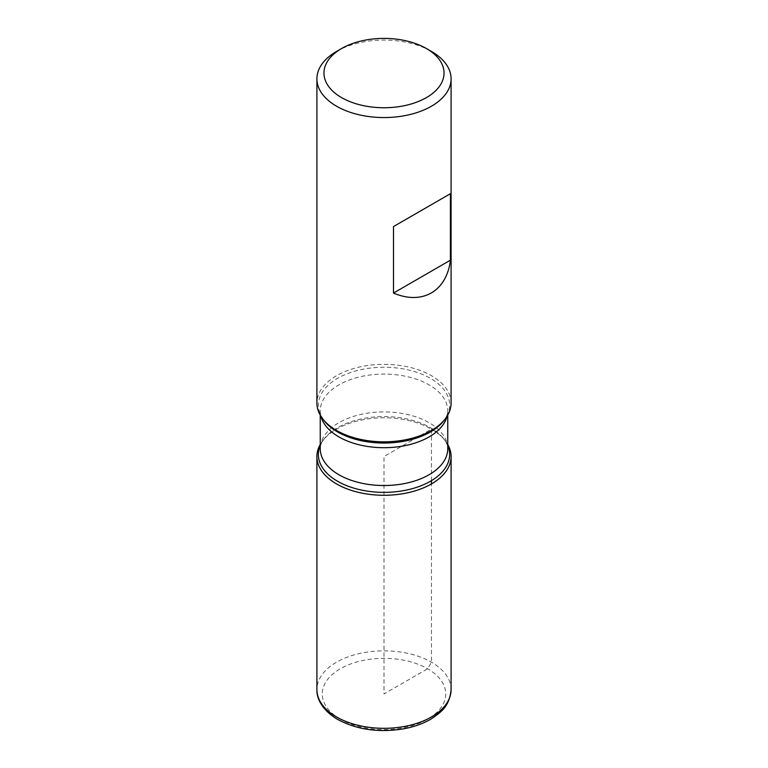 <?xml version="1.0" encoding="UTF-8"?>
<svg xmlns="http://www.w3.org/2000/svg" width="768" height="768" viewBox="0 0 768 768"><rect width="100%" height="100%" fill="white"/><g stroke="black" fill="none" stroke-linecap="round" stroke-linejoin="round"><path stroke-width="0.58" stroke-dasharray="3.84 2.88" d="M451.094 403.085A67.094 38.736 0 0 0 384 364.339A67.094 38.736 0 0 0 316.906 403.085M336.557 51.427A67.094 38.736 180 0 1 431.443 51.427M431.443 429.139A67.094 38.736 180 0 1 445.248 440.717A67.094 38.736 180 0 1 447.754 444.451A67.094 38.736 0 0 0 384 417.792A67.094 38.736 0 0 0 320.246 444.451A67.094 38.736 180 0 1 322.752 440.717A67.094 38.736 180 0 1 431.443 429.139M431.443 480.662L431.443 429.139L384 456.538L384 693.965L427.651 668.765L431.443 662.189L431.443 483.926M447.754 415.162L447.754 410.899C448.099 413.146 446.822 416.381 443.923 420.614A65.635 37.891 0 0 0 384 367.248A65.635 37.891 0 0 0 324.077 420.614C321.178 416.381 319.901 413.146 320.246 410.899A63.754 36.806 180 0 1 384 374.093A63.754 36.806 180 0 1 447.754 410.899A63.754 36.806 180 0 1 447.053 416.323M320.246 445.45A65.635 37.891 180 0 1 324.077 438.998A65.635 37.891 180 0 1 430.416 427.67A65.635 37.891 180 0 1 443.923 438.998A65.635 37.891 180 0 1 447.754 445.45M445.248 440.717L443.923 438.998C446.784 443.136 448.061 446.381 447.754 448.723A63.754 36.806 0 0 0 384 411.917A63.754 36.806 0 0 0 320.246 448.723C319.901 446.477 321.178 443.232 324.077 438.998L322.752 440.717M320.947 416.323A63.754 36.806 180 0 1 320.246 410.899L320.246 415.162M340.349 719.165A61.728 35.635 180 0 1 368.026 659.539A61.728 35.635 180 0 1 443.626 703.181A61.728 35.635 180 0 1 340.349 719.165M451.094 689.578A67.094 38.736 0 0 0 384 650.842A67.094 38.736 0 0 0 316.906 689.578"/><path stroke-width="1.15" d="M316.906 78.826L316.906 403.085A67.094 38.736 0 0 0 322.752 418.896A67.094 38.736 0 0 0 336.557 430.474A67.094 38.736 0 0 0 445.248 418.896A67.094 38.736 0 0 0 451.094 403.085L451.094 78.826A67.094 38.736 180 0 1 409.68 114.614A67.094 38.736 180 0 1 336.557 106.214A67.094 38.736 180 0 1 316.906 78.826A67.094 38.736 180 0 1 336.557 51.427L341.539 48.557A60.048 34.675 0 0 0 341.539 97.584A60.048 34.675 0 0 0 426.461 97.584A60.048 34.675 0 0 0 426.461 48.557A60.048 34.675 0 0 0 341.539 48.557M431.443 51.427L426.461 48.557L431.443 51.427A67.094 38.736 180 0 1 451.094 78.826M450.422 193.699L393.485 226.57L393.485 293.059C422.323 305.357 446.659 291.302 450.422 260.189L450.422 193.699L393.485 226.57M447.754 444.451A67.094 38.736 180 0 1 384 495.274A67.094 38.736 180 0 1 320.246 444.451A67.094 38.736 0 0 0 316.906 456.538A67.094 38.736 0 0 0 336.557 483.926A67.094 38.736 0 0 0 409.68 492.326A67.094 38.736 0 0 0 451.094 456.538A67.094 38.736 0 0 0 447.754 444.451M450.422 260.189L393.485 293.059M431.443 483.926L431.443 480.662M322.752 418.896L324.077 420.614A65.635 37.891 0 0 0 337.584 431.942A65.635 37.891 0 0 0 443.923 420.614L445.248 418.896M447.754 445.45A65.635 37.891 180 0 1 416.208 487.488A65.635 37.891 180 0 1 337.584 481.267A65.635 37.891 180 0 1 320.246 445.45M320.246 415.162L320.246 448.723A63.754 36.806 0 0 0 338.918 474.749A63.754 36.806 0 0 0 408.394 482.726A63.754 36.806 0 0 0 447.754 448.723L447.754 415.162M447.053 416.323A63.754 36.806 180 0 1 403.968 445.853A63.754 36.806 180 0 1 338.918 436.925A63.754 36.806 180 0 1 320.947 416.323M451.094 689.578C449.443 706.445 441.35 711.955 431.27 718.877C423.59 723.446 414.643 726.71 404.419 728.678C379.382 732.922 357.13 729.84 337.67 719.424C321.437 709.747 316.502 697.786 316.906 689.578A67.094 38.736 0 0 0 336.557 716.966A67.094 38.736 0 0 0 409.68 725.366A67.094 38.736 0 0 0 451.094 689.578L451.094 456.538M316.906 689.578L316.906 456.538"/></g></svg>
